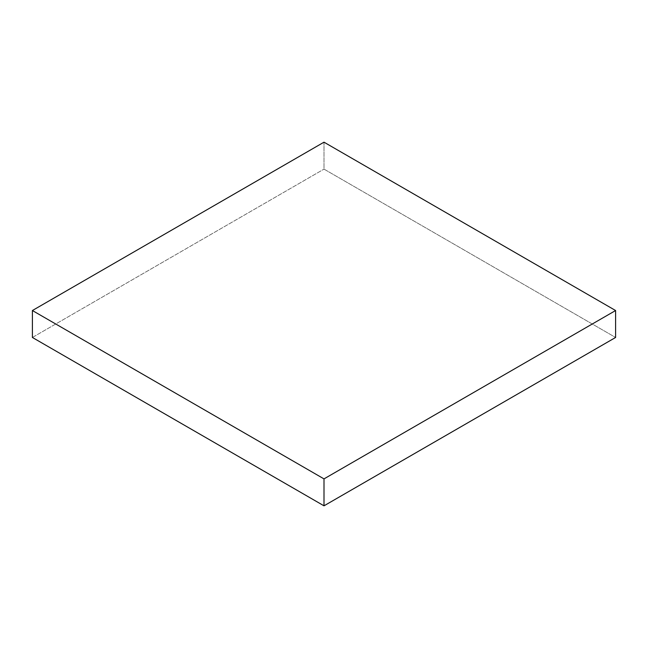 <?xml version="1.0" encoding="UTF-8"?>
<svg xmlns="http://www.w3.org/2000/svg" width="648" height="648" viewBox="0 0 648 648"><rect width="100%" height="100%" fill="white"/><g stroke="black" fill="none" stroke-linecap="round" stroke-linejoin="round"><path stroke-width="0.49" stroke-dasharray="3.24 2.43" d="M324 142.179L324 169.112L615.6 337.47L324 169.112L324 142.179M32.4 337.47L324 169.112L32.4 337.47"/><path stroke-width="0.97" d="M32.4 337.47L32.4 310.53L324 478.888L324 505.821L32.4 337.47L324 505.821L324 478.888L615.6 310.53L615.6 337.47L324 505.821L615.6 337.47L615.6 310.53L324 142.179L32.4 310.53L32.4 337.47M32.4 310.53L324 478.888L615.6 310.53L324 142.179L32.4 310.53"/></g></svg>
